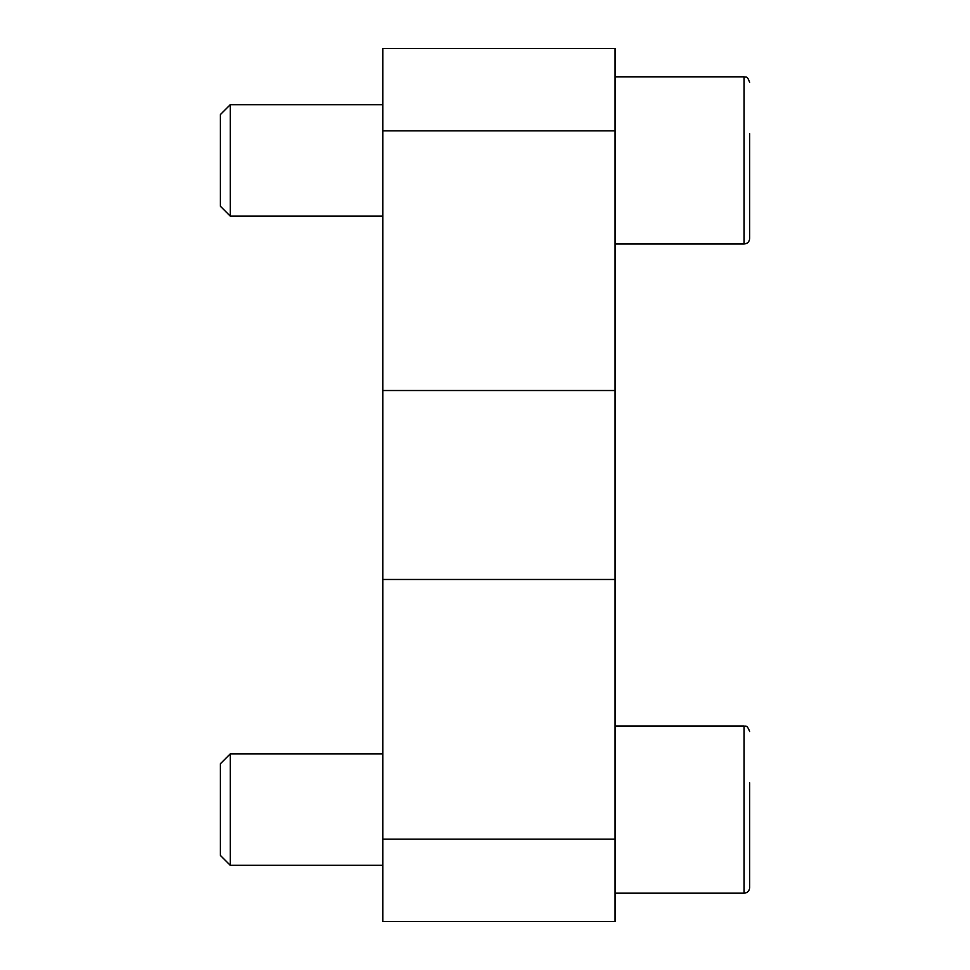 <?xml version="1.0" encoding="UTF-8"?>
<svg xmlns="http://www.w3.org/2000/svg" width="970" height="970" viewBox="0 0 970 970"><rect width="100%" height="100%" fill="white"/><g stroke="black" fill="none" stroke-linecap="round" stroke-linejoin="round"><path stroke-width="1.45" d="M382.835 839.159L382.835 921.5L615.016 921.5L615.016 839.159L382.835 839.159L382.835 48.5L615.016 48.5L615.016 839.159M749.689 782.778L749.689 887.598C749.361 890.981 747.494 892.849 744.111 893.176L615.016 893.176M749.689 133.605L749.689 238.426C749.361 241.809 747.494 243.664 744.111 243.991L615.016 243.991M749.689 887.598L749.689 836.395M382.835 865.313L230.278 865.313L230.278 753.86L382.835 753.86M230.278 865.313L220.311 855.346L220.311 763.839L230.278 753.86M382.835 216.14L230.278 216.14L230.278 104.687L382.835 104.687M230.278 216.14L220.311 206.161L220.311 114.654L230.278 104.687M615.016 76.824L744.111 76.824L744.111 243.991C747.494 243.664 749.361 241.809 749.689 238.426L749.689 214.03M615.016 130.841L382.835 130.841M615.016 390.522L382.835 390.522M615.016 579.478L382.835 579.478M744.111 893.176L744.111 726.009L615.016 726.009M382.835 722.504L382.835 247.495M382.75 485L382.75 249.241M744.111 726.009C745.239 726.991 746.645 723.656 749.689 731.574C746.645 723.656 745.239 726.991 744.111 726.009M744.111 76.824C745.542 77.855 746.827 74.617 749.689 82.401C746.827 74.617 745.542 77.855 744.111 76.824"/></g></svg>

